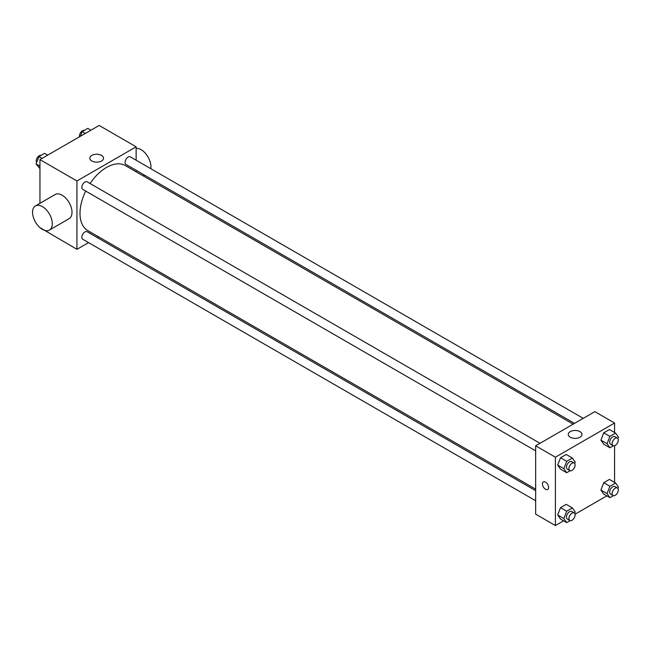 <?xml version="1.0" encoding="UTF-8"?>
<svg xmlns="http://www.w3.org/2000/svg" width="651" height="651" viewBox="0 0 651 651"><rect width="100%" height="100%" fill="white"/><g stroke="black" fill="none" stroke-linecap="round" stroke-linejoin="round"><path stroke-width="0.98" d="M88.56 242.611L76.94 249.325L39.947 227.606M39.947 203.315L39.947 159.617L99.139 125.448L136.132 146.809L136.132 160.227M98.602 236.818L97.284 237.582M85.72 191.077A37.53 21.67 120 0 0 80 213.382A37.53 21.67 120 0 0 87.771 230.568L535.659 489.153M573.189 424.151L125.301 165.566A37.53 21.67 120 0 0 90.082 183.525M136.132 170.293L136.132 171.815M76.94 249.325L76.94 180.978L136.132 146.809M583.231 418.349L130.322 156.867A4.362 2.514 120 0 0 126.961 158.038A4.362 2.514 120 0 0 125.057 162.424A4.362 2.514 120 0 0 125.96 164.418L574.507 423.386M535.659 490.675L87.112 231.707A4.362 2.514 120 0 0 83.751 232.879A4.362 2.514 120 0 0 81.847 237.265A4.362 2.514 120 0 0 82.75 239.259L535.659 500.741M535.659 450.85L82.75 189.368A4.362 2.514 -60 0 1 82.75 184.331A4.362 2.514 -60 0 1 87.112 181.816L540.021 443.298M76.94 180.978L39.947 159.617M91.824 160.992A6.86 3.963 180 0 1 89.814 158.193A6.86 3.963 180 0 1 96.673 154.238A6.86 3.963 180 0 1 103.533 158.193A6.86 3.963 180 0 1 99.294 161.855A6.86 3.963 180 0 1 91.824 160.992M35.439 205.919L55.172 194.527A13.948 8.056 60 0 1 65.922 198.262A13.948 8.056 60 0 1 72.009 212.299A13.948 8.056 60 0 1 69.12 218.687L49.386 230.08A13.948 8.056 60 0 1 35.439 222.024A13.948 8.056 60 0 1 35.439 205.919A13.948 8.056 60 0 1 46.188 209.655A13.948 8.056 60 0 1 52.283 223.692A13.948 8.056 60 0 1 49.386 230.08M150.772 168.674A13.948 8.056 -120 0 0 146.744 155.003A13.948 8.056 -120 0 0 136.132 148.33M563.595 520.816L555.393 525.552L535.659 514.16L535.659 445.813L594.851 411.644L614.577 423.036L614.577 432.5M606.797 495.875L575.028 514.217M603.737 444.21L600.897 440.166L603.737 432.825L609.434 429.538L603.737 432.825L600.897 440.166L603.737 444.21L609.906 447.774L607.058 443.722L609.906 436.382L615.602 433.094L618.45 437.147L617.905 438.554M560.535 519.05L557.687 514.998L560.535 507.658L566.232 504.37L560.535 507.658L557.687 514.998L560.535 519.05L566.695 522.615L563.847 518.562L566.695 511.222L572.392 507.935L575.24 511.987L574.695 513.395M614.577 445.707L614.577 482.399M555.393 525.552L555.393 457.205L614.577 423.036M603.737 494.109L600.897 490.057L603.737 482.716L609.434 479.429L603.737 482.716L600.897 490.057L603.737 494.109L609.906 497.665L607.058 493.613L609.906 486.273L615.602 482.985L618.45 487.038L617.905 488.445M560.535 469.159L557.687 465.107L560.535 457.767L566.232 454.479L560.535 457.767L557.687 465.107L560.535 469.159L566.695 472.724L563.847 468.671L566.695 461.331L572.392 458.044L575.24 462.088L574.695 463.504M555.393 457.205L535.659 445.813M570.268 437.228A6.86 3.963 180 0 1 568.258 434.429A6.86 3.963 180 0 1 575.118 430.466A6.86 3.963 180 0 1 581.978 434.429A6.86 3.963 180 0 1 577.746 438.082A6.86 3.963 180 0 1 570.268 437.228M548.606 487.461A4.362 2.514 60 0 1 547.703 489.462A4.362 2.514 60 0 1 543.349 486.94A4.362 2.514 60 0 1 543.349 481.911A4.362 2.514 60 0 1 546.702 483.075A4.362 2.514 60 0 1 548.606 487.461M547.711 489.462A4.362 2.514 60 0 1 543.349 486.94A4.362 2.514 60 0 1 543.349 481.911M570.162 470.722L566.695 472.724M574.19 463.032L571.724 461.608A4.362 2.514 120 0 0 568.364 462.771A4.362 2.514 120 0 0 566.46 467.158A4.362 2.514 120 0 0 567.363 469.159L569.837 470.583A4.362 2.514 120 0 0 574.19 468.061A4.362 2.514 120 0 0 574.19 463.032A4.362 2.514 120 0 0 570.829 464.196A4.362 2.514 120 0 0 568.933 468.582A4.362 2.514 120 0 0 569.837 470.583M563.847 468.671L557.687 465.107M566.695 461.331L560.535 457.767M572.392 458.044L566.232 454.479M613.372 445.772L609.906 447.774M617.4 438.082L614.935 436.658A4.362 2.514 120 0 0 611.574 437.83A4.362 2.514 120 0 0 609.67 442.216A4.362 2.514 120 0 0 610.573 444.21L613.039 445.634A4.362 2.514 120 0 0 617.4 443.119A4.362 2.514 120 0 0 617.4 438.082A4.362 2.514 120 0 0 614.039 439.254A4.362 2.514 120 0 0 612.135 443.64A4.362 2.514 120 0 0 613.039 445.634M607.058 443.722L600.897 440.166M609.906 436.382L603.737 432.825M615.602 433.094L609.434 429.538M570.162 520.613L566.695 522.615M574.19 512.923L571.724 511.499A4.362 2.514 120 0 0 568.364 512.663A4.362 2.514 120 0 0 566.46 517.049A4.362 2.514 120 0 0 567.363 519.05L569.837 520.475A4.362 2.514 120 0 0 574.19 517.952A4.362 2.514 120 0 0 574.19 512.923A4.362 2.514 120 0 0 570.829 514.087A4.362 2.514 120 0 0 568.933 518.473A4.362 2.514 120 0 0 569.837 520.475M563.847 518.562L557.687 514.998M566.695 511.222L560.535 507.658M572.392 507.935L566.232 504.37M613.372 495.663L609.906 497.665M617.4 487.973L614.935 486.549A4.362 2.514 120 0 0 611.574 487.721A4.362 2.514 120 0 0 609.67 492.107A4.362 2.514 120 0 0 610.573 494.101L613.039 495.525A4.362 2.514 120 0 0 617.4 493.01A4.362 2.514 120 0 0 617.4 487.973A4.362 2.514 120 0 0 614.039 489.145A4.362 2.514 120 0 0 612.135 493.531A4.362 2.514 120 0 0 613.039 495.525M607.058 493.613L600.897 490.057M609.906 486.273L603.737 482.716M615.602 482.985L609.434 479.429M39.947 168.601L36.082 163.962L38.93 156.622L44.618 153.335L47.726 155.125M39.947 166.192L36.082 163.962M42.03 158.413L38.93 156.622M41.159 155.337A4.362 2.514 120 0 0 37.929 156.858A4.362 2.514 120 0 0 36.228 161.033A4.362 2.514 120 0 0 36.627 162.555M80.342 136.303L82.132 131.673L87.828 128.385L90.937 130.184M85.24 133.471L82.132 131.673M84.361 130.387A4.362 2.514 120 0 0 81.139 131.917A4.362 2.514 120 0 0 79.43 136.083A4.362 2.514 120 0 0 79.503 136.783M143.22 175.908L144.538 175.143"/></g></svg>

